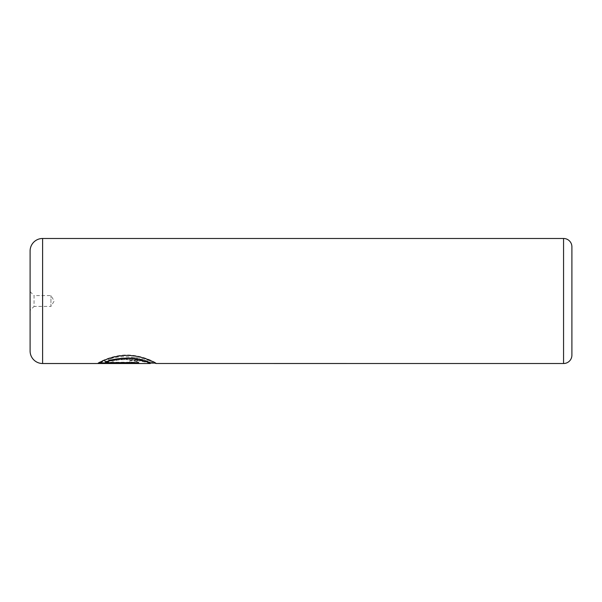 <?xml version="1.0" encoding="UTF-8"?>
<svg xmlns="http://www.w3.org/2000/svg" width="602" height="602" viewBox="0 0 602 602"><rect width="100%" height="100%" fill="white"/><g stroke="black" fill="none" stroke-linecap="round" stroke-linejoin="round"><path stroke-width="0.45" stroke-dasharray="3.01 2.26" d="M30.1 291.624L34.058 295.582L34.058 306.418L50.937 306.418L50.937 295.582L50.937 306.418L54.195 301L50.937 295.582L34.058 295.582L34.058 306.418L30.1 310.376L30.1 291.624L30.1 310.376M98.72 362.931L98.043 362.931C99.405 362.005 113.101 354.473 128.452 355.014C143.773 355.473 156.287 362.953 156.151 363.074L156.106 363.096C155.918 362.193 125.675 351.982 108.593 359.507L112.732 360.816C126.352 356.399 149.875 362.547 150.267 363.096L150.267 363.096M156.106 363.096L155.617 363.096M150.267 363.518C149.853 362.953 126.345 356.82 112.732 361.23L108.593 359.921L135.42 357.746L154.767 363.096M112.732 360.816L112.732 361.23M98.043 362.931L98.043 363.345M156.151 363.074L156.151 363.495M132.846 362.299L105.425 362.697L108.616 361.81L104.47 360.809L98.043 363.089L129.934 363.089C135.262 363.209 138.174 362.946 138.671 362.299C138.197 361.23 135.284 360.538 129.934 360.229L129.934 361.749L132.846 362.299L132.846 362.713L129.934 362.171L129.934 360.643C135.277 360.959 138.197 361.644 138.671 362.713C138.174 363.36 135.262 363.623 129.934 363.503L98.043 363.503L104.47 361.223L108.616 362.223L105.425 363.111L132.846 362.713M129.934 361.749L129.934 362.171M138.671 362.299L138.671 362.713M30.1 250.989L30.1 351.011M571.9 355.18L571.9 246.82M98.043 363.089L98.043 363.503M104.47 360.809L104.47 361.223M129.934 360.229L129.934 360.643M105.425 362.697L105.425 363.111M108.616 361.81L108.616 362.223M138.671 362.931L138.671 363.345M108.593 359.507L108.593 359.921M105.425 362.231L138.671 362.231L138.671 362.645L138.671 362.231M129.934 363.089L129.934 363.503M563.562 238.482L563.562 363.518M42.607 363.518L42.607 238.482M129.934 362.697L129.934 363.111"/><path stroke-width="0.9" d="M155.617 363.096L150.327 363.096L150.267 363.518L42.607 363.518A12.507 12.507 0 0 1 30.1 351.011L30.1 250.989A12.507 12.507 0 0 1 42.607 238.482L42.607 363.518M563.562 363.518L563.562 238.482A8.338 8.338 0 0 1 571.9 246.82L571.9 355.18A8.338 8.338 0 0 1 563.562 363.518L156.151 363.495C156.279 363.36 143.743 355.895 128.512 355.428C113.116 354.879 99.405 362.419 98.043 363.345L138.671 363.345L138.671 362.645L105.425 362.645C110.617 359.83 119.309 358.453 131.477 358.499C143.186 360.553 149.469 362.216 150.327 363.495M563.562 238.482L42.607 238.482M154.767 363.096L156.106 363.518M138.671 362.645L98.72 362.931M150.327 363.074C149.454 361.794 143.186 360.131 131.507 358.085C119.331 358.032 110.64 359.409 105.425 362.231L105.425 362.645"/></g></svg>
